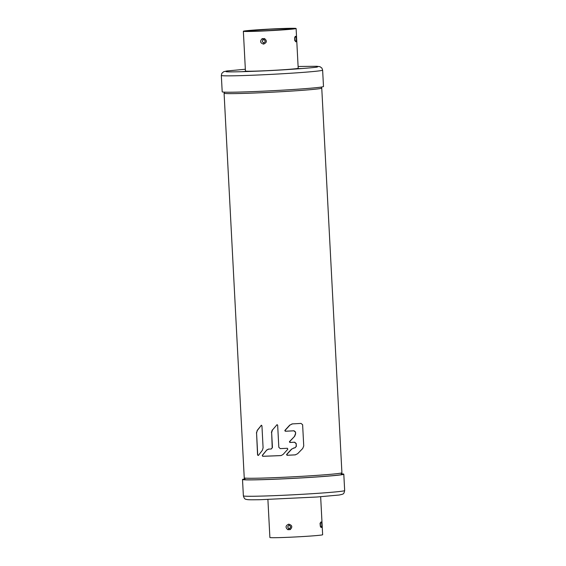<?xml version="1.0" encoding="UTF-8"?>
<svg xmlns="http://www.w3.org/2000/svg" width="566" height="566" viewBox="0 0 566 566"><rect width="100%" height="100%" fill="white"/><g stroke="black" fill="none" stroke-linecap="round" stroke-linejoin="round"><path stroke-width="0.85" d="M292.516 423.863L290.011 425.024L292.311 423.899A48.902 1.486 -3 0 0 300.999 423.41L302.619 424.712L303.737 445.937L302.732 448.47L297.624 453.72L295.261 454.852A50.947 1.542 -3 0 1 287.387 455.255L286.941 454.321L291.78 449.057L294.292 447.904M290.011 425.024L285.186 430.28L285.632 431.214A50.947 1.542 -3 0 0 294.051 430.783L295.601 432.099L295.48 433.705L295.601 432.099M294.95 447.869L296.343 446.39L296.195 443.518L294.653 442.202A50.947 1.542 -3 0 1 290.231 442.435L289.778 441.501L294.73 436.202L295.678 433.676M262.369 455.708L262.879 456.253A50.947 1.542 -3 0 0 280.955 455.559L280.722 455.595A48.902 1.486 177 0 1 279.286 455.665A48.902 1.486 177 0 1 262.688 456.288L262.369 455.708M268.808 449.064L266.636 450.161L262.49 455.312M271.347 448.958L272.43 447.522L271.645 432.495L272.465 429.99L276.951 424.783L272.465 429.99M271.206 448.972L272.43 447.522M261.471 425.229L261.089 425.406L261.938 425.773L263.091 447.833L262.341 450.331L258.372 455.446L257.565 455.071L258.535 455.418M257.721 455.043L256.568 432.983L257.289 430.5L261.287 425.37M321.056 87.107L321.729 88.077A48.902 1.486 177 0 1 321.757 88.119A48.902 1.486 177 0 1 260.254 92.774A48.902 1.486 177 0 1 224.086 93.234A48.902 1.486 177 0 1 224.108 93.192L224.674 92.159M277.029 424.649L277.658 425.179L278.819 447.289L280.241 448.619A48.902 1.486 -3 0 0 287.387 448.279L287.832 449.213L283.085 454.463L281.111 455.559M224.086 93.234L244.243 477.881A48.902 1.486 -3 0 0 244.271 477.923A48.902 1.486 -3 0 0 280.425 477.421A48.902 1.486 -3 0 0 341.892 472.808A48.902 1.486 -3 0 0 341.914 472.766L321.757 88.119M291.78 449.057L294.079 447.932A48.902 1.486 -3 0 0 294.745 447.897L294.914 447.883M294.745 447.897L296.343 446.39M296.195 443.518L296.145 446.425M295.997 443.553L294.447 442.237A48.902 1.486 177 0 1 290.011 442.471L289.41 441.94L289.778 441.501M294.73 436.202L289.559 441.537M294.525 436.237L295.48 433.705M295.395 432.134L293.846 430.818A48.902 1.486 177 0 1 285.406 431.257L284.818 430.726L285.186 430.28M289.792 425.059L284.96 430.323M291.886 423.948L292.311 423.899M295.48 454.838L295.056 454.887A48.902 1.486 177 0 1 287.16 455.29L286.566 454.76L286.941 454.321M291.561 449.093L286.714 454.357M293.662 447.982L294.079 447.932M266.636 450.161L262.299 455.34M266.416 450.196L268.581 449.1A48.902 1.486 -3 0 0 270.98 449.008M268.22 449.135L268.581 449.1M271.645 432.495L272.204 447.565M271.411 432.53L272.239 430.026M256.568 432.983L257.565 455.071M256.412 433.011L257.289 430.5M261.372 425.236L257.12 430.521M244.993 479.02A49.546 1.5 -3 0 0 243.684 479.437A49.546 1.5 -3 0 0 280.34 478.963A49.546 1.5 -3 0 0 342.635 474.251A49.546 1.5 -3 0 0 341.291 473.975M267.902 499.509L269.89 537.502A26.411 0.799 -3 0 0 289.431 537.247A26.411 0.799 -3 0 0 322.641 534.736L320.653 496.75M288.745 524.151C285.497 525.623 285.207 527.47 287.882 529.698L288.858 528.425A25.3 0.764 -3 0 0 289.261 528.403A25.3 0.764 -3 0 0 289.658 528.389L290.195 529.599C292.7 527.017 292.219 525.198 288.745 524.151L289.106 525.481C290.924 526.139 291.108 527.109 289.658 528.389M320.561 526.281L321.63 527.342C322.026 524.767 321.835 522.956 321.056 521.894C320.038 523.38 320.023 525.227 321.007 527.441L320.321 526.316M288.858 528.425C287.309 527.293 287.387 526.309 289.106 525.481M341.326 473.841A50.714 1.535 177 0 1 343.803 474.188A50.714 1.535 177 0 1 280.036 479.013A50.714 1.535 177 0 1 242.51 479.494A50.714 1.535 177 0 1 244.944 478.893M321.056 521.894L320.052 523.317L320.314 526.224M276.265 28.802A25.244 0.764 -3 0 0 244.526 31.208A25.244 0.764 -3 0 0 263.204 30.967A25.244 0.764 -3 0 0 294.943 28.562A25.244 0.764 -3 0 0 276.265 28.802M262.9 31.017A26.411 0.799 177 0 1 243.359 31.264A26.411 0.799 177 0 1 276.569 28.753A26.411 0.799 177 0 1 296.11 28.498A26.411 0.799 177 0 1 262.9 31.017M262.15 38.665C259.73 41.233 260.211 43.051 263.586 44.113C266.933 42.627 267.23 40.78 264.464 38.566L264.053 39.747C265.631 40.872 265.546 41.856 263.806 42.691C262.008 42.026 261.825 41.056 263.254 39.783L262.15 38.665A26.411 0.799 -3 0 0 263.296 38.615A26.411 0.799 -3 0 0 263.317 38.615A26.411 0.799 -3 0 0 264.464 38.566M294.702 37.547L295.275 36.408C294.539 38.997 294.752 40.809 295.898 41.849C296.549 40.384 296.549 38.538 295.891 36.309L294.95 37.505M221.334 75.448L222.197 91.812A50.714 1.535 -3 0 0 259.716 91.331A50.714 1.535 -3 0 0 323.49 86.506L322.627 70.134A50.714 1.535 177 0 1 258.86 74.967A50.714 1.535 177 0 1 221.334 75.448L221.865 73.311L223.62 71.741L226.81 70.976L245.347 69.25M264.053 39.747A25.3 0.764 177 0 1 263.65 39.762A25.3 0.764 177 0 1 263.254 39.783M294.702 37.582L294.752 40.526L295.898 41.849M290.195 529.599A26.411 0.799 177 0 1 289.035 529.649A26.411 0.799 177 0 1 289.014 529.649A26.411 0.799 177 0 1 287.882 529.698M321.63 527.342A26.411 0.799 177 0 1 321.007 527.441M288.752 528.503A25.541 0.771 -3 0 0 289.184 528.481A25.541 0.771 -3 0 0 289.198 528.481A25.541 0.771 -3 0 0 289.65 528.46M280.892 495.384A50.714 1.535 -3 0 0 344.666 490.552C343.725 494.068 344.22 493.906 339.19 495.024L316.91 497.012L259.971 499.721C249.273 499.835 247.844 499.849 246.026 499.311C244.915 499.283 244.024 498.137 243.373 495.866A50.714 1.535 -3 0 0 280.892 495.384M245.368 71.606L245.439 71.019A26.411 0.799 -3 0 0 264.987 70.764A26.411 0.799 -3 0 0 298.197 68.253L296.11 28.498M264.032 39.691A25.541 0.771 177 0 1 263.6 39.705A25.541 0.771 177 0 1 263.586 39.705A25.541 0.771 177 0 1 263.133 39.726M295.275 36.408A26.411 0.799 -3 0 0 295.891 36.309M245.418 71.408A43.639 1.323 -3 0 0 241.357 71.726M298.261 68.635A43.639 1.323 177 0 1 302.329 68.528M263.806 42.691L263.586 44.113M264.18 30.805A21.466 0.651 177 0 1 249.033 30.797A21.466 0.651 177 0 1 275.281 28.965A21.466 0.651 -3 0 0 275.281 28.965A21.466 0.651 177 0 1 290.436 28.965A21.466 0.651 177 0 1 264.188 30.805A21.466 0.651 -3 0 0 264.188 30.805M245.156 479.72L244.271 477.923M341.199 474.683L341.892 472.808M242.51 479.494L243.373 495.866M343.803 474.188L344.666 490.552M320.045 523.317L320.604 522.956C320.207 522.588 320.413 526.854 320.752 526.606L320.731 526.585M245.439 71.019L243.359 31.264M298.197 68.253L298.324 68.833M317.455 66.937L317.462 66.937C318.29 67.389 286.813 69.972 259.667 71.061C240.203 71.854 229.032 72.073 226.138 71.719M322.627 70.134L321.884 68.069L319.974 66.689L316.719 66.272L298.098 66.491M295.141 37.179L295.148 37.179C294.815 38.24 294.865 39.457 295.289 40.83L294.716 40.526M292.247 29.05L286.46 28.597L269.628 29.234L253.327 30.323L247.257 31.406"/></g></svg>
